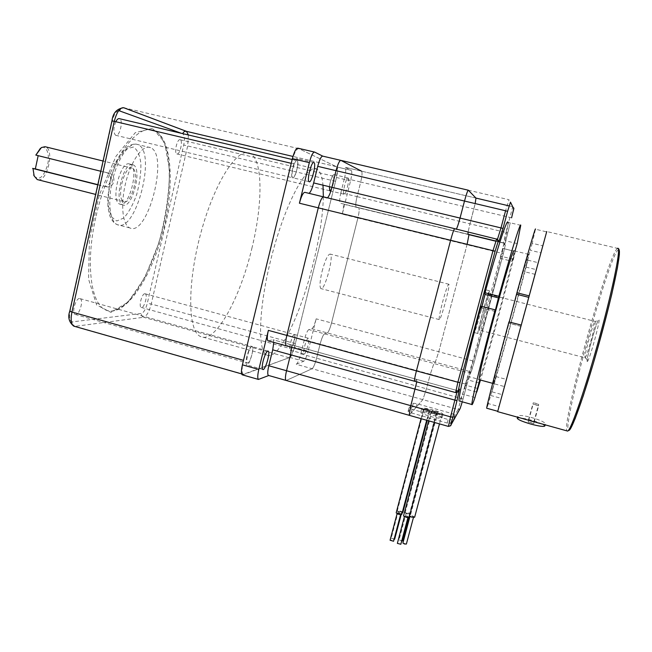 <?xml version="1.0" encoding="UTF-8"?>
<svg xmlns="http://www.w3.org/2000/svg" width="652" height="652" viewBox="0 0 652 652"><rect width="100%" height="100%" fill="white"/><g stroke="black" fill="none" stroke-linecap="round" stroke-linejoin="round"><path stroke-width="0.49" stroke-dasharray="3.26 2.44" d="M618.218 248.542L546.735 231.517L497.663 411.656M531.665 421.273C522.953 419.106 518.316 417.492 517.745 416.441C518.21 412.749 546.914 421.078 545.333 424.232C544.338 424.737 539.783 423.751 531.665 421.273M535.903 404.696L533.108 404.273L538.666 405.821L535.903 404.696M530.989 422.472L528.193 422.088L533.735 423.653L530.989 422.472M520.752 225.315L507.867 222.234C508.193 223.832 507.207 229.952 504.909 240.604L500.076 258.314L503.148 248.518C494.151 288.143 474.338 360.303 464.607 388.731L467.614 376.302L462.7 394.15L459.578 401.086M481.225 306.285L481.323 307.874L481.918 306.464M478.796 329.879C478.283 328.347 488.315 291.656 488.519 294.321C489.204 295.291 479.106 332.357 478.804 329.945L478.796 329.879M517.191 243.587L504.909 240.604M503.148 248.518L515.308 251.485L512.342 261.338L514.917 251.354L502.578 248.339M476.425 391.974L464.607 388.731M474.982 397.541L462.7 394.15M527.916 260.181L538.389 262.748L535.186 274.353L524.567 271.721L527.916 260.181C517.916 298.722 500.557 362.251 491.926 391.819L502.407 394.688L506.522 379.431L495.895 376.563L494.077 383.743L504.599 386.612M491.926 391.819L494.077 383.743M490.581 395.438L501.323 398.388L499.098 406.595L488.397 403.645L495.895 376.563M501.323 398.388L506.522 379.431M528.56 297.296L546.637 231.884L535.463 229.211L532.236 243.286L542.937 245.869L535.186 274.353M532.236 243.286L530.263 250.262L541.013 252.878M524.567 271.721L530.263 250.262M538.389 262.748L502.407 394.688M546.637 231.884L542.937 245.869M493.45 383.563L493.45 383.547C493.434 381.901 501.632 350.222 511.339 314.631C521.046 279.007 528.959 251.566 528.658 254.37C528.633 258.705 492.831 390.075 493.45 383.563M488.397 403.645L486.816 408.258M508.959 321.901L508.78 323.139L520.703 326.228L521.005 325.022L499.098 406.595M509.212 321.966L508.78 323.139M515.308 251.485C506.922 286.252 490.573 346.571 480.483 380.026M528.658 254.37L513.923 250.767C515.047 254.924 481.934 377.141 479.024 379.627M544.836 426.009L542.619 424.207M542.236 424.02C534.852 420.89 527.427 418.828 519.97 417.842M519.831 417.834L517.256 418.209M531.078 420.89L528.316 420.507L533.801 422.064L531.078 420.89M528.593 297.304L520.703 326.228M535.944 403.286L533.181 402.871L538.691 404.403L535.944 403.286M131.924 168.086C124.255 165.274 115.958 199.202 123.725 201.541C131.362 205.682 140.367 170.946 132.348 168.224L131.924 168.086M100.799 171.256L106.3 172.625C113.228 173.962 111.264 186.774 104.63 186.407L97.833 184.655M97.784 184.85L103.277 186.227M38.166 179.797C47.384 181.606 54.613 149.658 45.583 146.839L45.078 146.684M38.175 155.673L35.469 154.98M34.157 175.95C39.096 180.979 43.57 177.311 47.58 164.932C50.204 154.002 46.251 144.312 40.497 148.281L40.342 148.387M106.121 186.741L107.498 186.92C114.907 187.401 116.439 174.663 109.129 173.22L38.199 155.575M252.079 247.491C240.254 298.29 214.948 344.704 200.205 336.383C187.792 330.817 187.083 283.229 201.003 232.422C214.801 181.549 238.078 146.333 250.091 153.359C263.033 159.487 262.821 203.734 252.079 247.491M323.351 196.831C322.813 215.845 319.447 237.98 313.262 263.212C300.857 314.557 277.891 362.316 266.505 354.884C256.831 350.059 258.966 302.536 273.098 250.922C287.125 199.251 307.874 162.804 317.1 169.251C320.254 171.231 322.218 176.537 323.001 185.168M149.895 147.433C142.429 144.907 131.093 160.905 125.755 182.478C120.327 204.019 122.429 224.875 129.732 227.89C147.662 237.426 169.235 154.475 150.53 147.662L149.895 147.433M95.738 217.735C85.273 263.644 90.905 304.272 105.746 310.026C123.896 318.168 149.781 280.906 162.185 234.793C174.883 188.811 172.756 138.925 154.622 130.726L153.758 130.384C136.757 122.356 107.213 163.954 95.738 217.735M144.817 293.742C141.908 293.579 138.477 306.562 141.199 307.41C143.97 309.048 148.191 294.826 145.241 293.816L144.817 293.742M79.438 298.534C75.542 298.38 71.541 313.204 75.143 314.419C78.908 316.603 84.1 300.116 80.123 298.657L79.438 298.534M115.787 121.72C113.301 128.191 113.244 132.706 115.6 135.257C119.577 137.401 123.709 120.09 119.544 118.705L119.446 118.664M180.172 139.732C177.262 138.322 173.791 153.016 176.814 153.913C179.716 155.526 183.285 140.71 180.229 139.748L180.172 139.732M243.506 360.344C241.762 368.127 241.647 372.789 243.172 374.329L289.072 357.752C291.134 356.261 293.229 351.567 295.348 343.653L335.544 181.346C337.394 173.228 337.671 168.338 336.375 166.676L298.885 148.664C296.44 148.583 293.897 153.473 291.24 163.326M132.69 164.703C123.497 161.231 113.489 202.063 122.812 204.85C131.989 209.797 142.788 168.159 133.163 164.866L132.69 164.703M129.544 163.937C120.294 160.449 110.294 201.248 119.691 204.06C128.933 209.015 139.724 167.409 130.033 164.1L129.544 163.937M329.741 190.775C331.526 191.207 335.055 176.749 333.302 176.146L333.27 176.121C331.738 176.896 330.417 180.417 329.309 186.684M296.986 160.612C294.647 159.121 290.238 176.879 292.715 177.792C295.022 179.577 299.545 161.655 297.043 160.645L296.986 160.612M294.109 334.509C292.283 334.672 288.689 348.07 290.327 348.616C291.917 349.953 296.138 335.242 294.37 334.541L294.109 334.509M251.843 346.481C249.357 346.758 245.185 362.145 247.377 362.968C249.553 364.745 254.663 347.565 252.267 346.53L251.843 346.481M406.383 544.037L402.903 543.002M510.492 202.136L512.399 206.66L509.139 205.893L512.708 206.765L505.903 232.487L469.953 223.823L468.071 232.177L469.953 223.823L357.043 196.635C355.682 202.479 355.397 205.959 356.179 207.067C355.397 205.959 355.682 202.479 357.043 196.635L360.703 182.022L344.5 178.167L340.874 192.739L357.043 196.635L360.703 182.022L473.882 208.917L469.953 223.823L475.178 203.579L473.882 208.917L511.608 217.817M467.965 234.255L356.253 207.1L467.965 234.255M467.117 244.329L438.772 351.762L435.308 362.186L433.89 363.498L430.304 374.248L433.89 363.498L435.308 362.186L438.772 351.762L467.117 244.329M454.99 414.933L454.069 418.364L450.858 416.897L416.22 407.158L412.374 406.652L408.079 411.42L411.233 412.879L447.231 423.05L451.16 423.547L454.069 418.38L454.99 414.933L451.771 413.49L417.117 403.767L413.262 403.246L409 407.907L412.154 409.35L448.177 419.505L452.105 420.002L458.095 409.489L296.261 364.297C297.744 363.164 299.276 359.684 300.841 353.84L304.337 339.773L320.116 344.093L316.587 358.201C315.014 364.06 313.522 367.565 312.121 368.722L286.22 380.475L312.121 368.722C313.522 367.565 315.014 364.06 316.587 358.201L320.116 344.093C321.705 338.209 323.164 334.786 324.492 333.832L327.304 332.927L324.492 333.832C323.164 334.786 321.705 338.209 320.116 344.093L430.304 374.248L426.514 388.625L422.846 399.652L409.163 415.3L422.846 399.652L426.514 388.625L430.304 374.248L466.938 384.484L462.268 401.836L466.938 384.484L474.403 361.501L503.328 253.636L505.259 245.266L504.778 244.997L510.263 222.813L504.819 244.386L503.507 242.878L504.778 244.997M416.726 379.399L416.783 381.86L416.921 379.374L414.672 381.281L416.726 379.399L457.028 390.499L455.691 392.52L286.758 345.902L290.629 344.663L416.726 379.399M450.622 240.278C452.594 233.033 453.955 229.17 454.721 228.697L323.465 196.855M464.501 201.052C466.4 194.035 467.68 190.425 468.332 190.213L475.96 198.086L361.583 171.183L340.735 160.343M411.632 516.857L413.588 516.954L410.092 515.936L411.632 516.857M437.663 412.023L432.252 410.385C433.376 411.225 435.177 411.771 437.663 412.023M429 409.489L424.289 408.568L429.937 410.1L429 409.489M424.835 409.652L423.409 409.66L429.089 411.208L424.835 409.652M430.972 412.325C433.124 413.401 435.006 413.873 436.628 413.743L430.972 412.325M438.951 413.8L442.064 414.183L436.375 412.626L438.951 413.8M431.2 412.92C437.989 414.705 441.901 415.185 442.936 414.37C444.028 412.423 421.811 406.383 421.657 408.576C421.909 409.652 425.088 411.102 431.2 412.92M414.639 517.256C413.034 515.822 411.167 515.276 409.04 515.626L409.432 516.18M432.431 413.45C425.699 411.681 421.803 411.208 420.744 412.04C420.988 413.14 424.167 414.599 430.271 416.416C437.06 418.209 440.972 418.682 442.007 417.842C441.722 416.726 438.527 415.259 432.431 413.45M481.233 310.311C477.386 324.427 475.047 331.835 474.208 332.553C473.189 331.738 485.504 286.57 485.854 289.83C485.87 291.754 484.33 298.583 481.233 310.311M484.786 311.224C480.94 325.348 478.617 332.781 477.834 333.498C476.905 332.707 489.228 287.508 489.489 290.751L484.786 311.224M404.574 516.164L408.062 517.052L404.574 516.164M409.122 517.354C407.508 515.911 405.634 515.365 403.498 515.724M400.841 544.265L397.345 543.238M398.152 512.994L397.231 513.124L400.735 514.135L398.152 512.994M401.779 514.436C401.436 513.67 400.059 513.067 397.647 512.611L396.188 512.822M393.563 541.258L390.996 540.068L390.075 540.239M401.241 511.755L398.307 511.274L401.779 512.268L401.241 511.755M402.822 512.57L401.958 511.747C399.643 510.769 398.079 510.508 397.264 510.972C397.981 511.967 399.627 512.586 402.211 512.822M394.656 539.196L391.2 538.185L394.052 539.383M409.505 514.118L406.196 512.994L409.505 514.118M410.458 514.493L410.703 514.306C409.114 512.888 407.264 512.35 405.153 512.692C406.172 513.857 407.94 514.452 410.458 514.493M402.528 540.899L399.065 539.889L401.689 541.07M273.799 342.406L273.123 339.765L291.085 344.712L291.656 347.329L291.085 344.712L457.028 390.499L459.065 389.904M442.439 302.569C445.675 290.727 447.81 284.622 448.869 284.248C450.41 285.413 440.377 322.194 439.236 319.586C438.869 318.029 439.937 312.357 442.439 302.569M322.055 271.476C325.218 259.928 327.94 254.133 330.246 254.093C334.24 255.861 324.452 291.778 320.849 288.575C319.431 286.774 319.83 281.077 322.055 271.476M268.322 340.89L286.758 345.902L290.629 344.663L273.123 339.765M326.897 197.923L304.826 192.332M344.5 178.167C345.878 172.169 346.114 168.55 345.201 167.328L361.583 171.183C362.398 172.389 362.113 175.999 360.703 182.022C362.113 175.999 362.398 172.389 361.583 171.183L475.96 198.086M340.874 192.739C339.537 198.575 339.301 202.047 340.165 203.179L467.932 234.231M242.544 374.908L289.953 357.418C291.42 356.367 292.911 353.009 294.427 347.361L336.497 177.499C337.817 171.696 338.021 168.2 337.092 167.018L351.298 170.368C352.145 171.533 351.901 175.029 350.556 180.849L342.259 214.141L357.899 217.98L331.534 322.96C330.002 328.673 328.592 331.99 327.304 332.927C328.592 331.99 330.002 328.673 331.534 322.96L357.899 217.98C359.219 212.348 359.505 208.99 358.763 207.898L358.763 207.898C359.505 208.99 359.219 212.348 357.899 217.98L503.328 253.636L505.341 244.899L504.037 243.212L505.259 245.266M246.815 356.546C245.771 361.184 245.706 363.963 246.619 364.884C249.04 366.864 254.728 347.76 252.063 346.611C250.401 346.619 248.656 349.937 246.815 356.546M290.409 350.148C292.471 349.798 296.375 335.144 294.582 334.5C292.846 332.96 288.127 349.39 290.091 350.124L290.409 350.148M304.28 353.987C306.228 353.604 310.148 338.901 308.469 338.29C306.856 336.782 302.137 353.262 303.979 353.963L304.28 353.987M308.469 193.448L309.04 193.359M361.55 171.166L345.177 167.311L351.273 170.351L337.068 167.002L297.85 148.167M297.239 158.599C294.631 156.912 289.724 176.692 292.487 177.703C295.054 179.683 300.083 159.756 297.296 158.632L297.239 158.599M329.945 190.824C331.02 190.368 332.161 187.866 333.376 183.302C334.476 178.469 334.639 175.559 333.865 174.581C332.088 175.437 330.597 179.479 329.382 186.7M347.524 186.692C348.641 181.843 348.844 178.933 348.127 177.963C346.432 176.472 342.08 193.554 343.987 194.206C344.998 194.198 346.171 191.688 347.524 186.692M342.259 214.141C343.563 208.526 343.8 205.168 342.968 204.06L342.887 204.027M470.801 371.754L468.69 372.936L308.82 329.578L311.827 328.738C313.188 327.826 314.631 324.525 316.163 318.836L308.111 351.135L294.427 347.361M268.502 340.866L272.634 339.708M308.82 329.578C307.41 330.507 305.918 333.905 304.337 339.773M296.261 364.297L303.726 361.257C305.128 360.173 306.587 356.799 308.111 351.135M585.194 357.752C586.971 356.791 597.15 319.268 595.056 321.403C593.401 321.795 583.084 359.643 585.129 357.801L585.194 357.752M587.444 361.452C589.873 359.496 601.641 315.666 598.74 319.398C596.067 322.528 584.999 363.718 587.444 361.452M618.528 249.7C609.856 251.607 559.986 433.458 568.927 430.385M617.485 248.404C608.552 253.082 561.405 423.727 566.963 430.882M513.051 259.219L500.834 256.212M478.845 382.911L466.905 379.651M477.346 388.388L465.006 385.006M525.96 267.092L536.49 269.692M495.072 311.371L481.323 307.834M109.129 173.22L106.3 172.625M152.56 128.305L135.282 132.649L116.032 156.235L99.308 194.924L89.381 239.626L88.599 279.26L96.61 304.924L110.905 312.389L128.085 302.072L144.891 277.45L158.648 243.473C165.657 217.907 169.284 193.383 169.536 169.911L164.532 142.185L152.56 128.305M118.697 110.587C115.991 111.321 113.847 114.801 112.266 121.027L70.163 310.931C68.933 317.891 69.764 321.526 72.665 321.835L141.46 313.441C143.79 312.577 145.73 309.219 147.279 303.359L183.717 145.005C184.923 138.876 184.589 135.143 182.723 133.79L181.484 133.342M295.348 343.653L151.24 304.028L187.662 146.04L188.387 134.972M335.544 181.346L183.717 145.005M289.072 357.752L143.636 317.271C146.676 316.122 149.21 311.705 151.24 304.028L147.279 303.359M244.084 374.387L75.192 326.334L143.636 317.271C141.932 316.603 141.207 315.323 141.46 313.441M74.54 326.342L75.192 326.334C73.228 325.544 72.388 324.044 72.665 321.835M298.885 148.664L123.856 107.767M336.334 166.651L292.968 156.431L336.375 166.676M137.262 144.385C129.569 141.81 118.053 157.711 112.747 179.227C107.352 200.71 109.675 221.566 117.197 224.63C135.689 234.304 157.181 151.557 137.906 144.622L137.262 144.385M133.35 147.018L126.349 148.982C121.166 154.092 116.569 162.046 112.568 172.853C109.414 184.459 107.996 195.364 108.305 205.576L111.199 216.643L116.732 220.987L123.717 218.045C128.648 212.633 132.951 204.858 136.618 194.712C139.569 183.929 140.995 173.603 140.913 163.742C139.83 155.046 137.303 149.471 133.35 147.018M450.483 425.756L448.519 426.31L452.105 420.002L451.16 423.547M448.437 426.424L268.926 375.438M411.233 412.879L412.154 409.35M447.231 423.05L448.177 419.505M408.103 411.379L409.024 407.867M412.374 406.652L413.262 403.246M416.22 407.158L417.117 403.767M450.858 416.897L451.771 413.49M497.606 239.349L454.697 228.689M497.484 239.251L496.539 239.08M459.986 408.837L458.095 409.489L468.69 372.936L469.652 371.485L472.871 360.915L504.037 243.212L495.805 241.02M311.827 328.738L469.652 371.485L471.641 370.589L474.403 361.501L472.871 360.915L316.163 318.836M300.841 353.84L463.059 398.975M456.848 392.528L457.15 390.458L459.024 389.969M466.938 384.484L470.703 372.023L471.73 370.32M457.427 392.219L455.642 392.585M495.805 241.004L503.507 242.878L505.903 232.487L507.574 232.854M468.242 190.188L509.049 199.74L505.577 210.767M495.74 241.199L504.037 243.212L495.748 241.183M350.556 180.849L336.497 177.499M303.726 361.257L289.953 357.418M259.056 379.464L242.854 374.843M488.519 294.321L595.056 321.403L598.031 320.76C596.001 323.612 586.189 359.57 587.248 360.303C587.9 360.271 587.191 359.439 585.129 357.801L478.804 329.945M533.735 423.653L534.2 421.983M534.249 421.803L538.666 405.821M528.193 422.088L528.65 420.442M528.699 420.263L533.108 404.273M500.076 258.314L512.342 261.338M467.614 376.302L479.896 379.635M517.745 416.441L517.541 417.166M545.333 424.232L545.162 424.835M481.323 307.874L495.072 311.411M520.687 326.293L508.772 323.205M533.801 422.064L538.691 404.403M528.405 420.181L533.181 402.871M492.651 383.335L493.45 383.547M132.348 168.224L103.073 161.011M123.725 201.541L95.665 194.41M40.497 148.281L41.402 147.556M317.1 169.251L250.091 153.359M266.505 354.884L200.205 336.383M241.639 373.898L243.172 374.329M105.746 310.026L109.389 311.134C113.309 311.477 118.648 309.178 125.404 304.231C139.284 291.102 152.658 264.671 161.125 234.679C169.096 204.451 171.509 173.065 167.075 151.574C164.222 142.218 161.191 136.007 157.971 132.959L154.622 130.726M150.53 147.662L136.912 144.32C135.266 143.693 132.731 144.133 129.308 145.64C127.596 146.382 124.638 149.43 120.433 154.801C117.115 159.911 113.684 168.542 110.123 180.702L107.767 197.678L107.922 206.301C108.697 211.827 109.617 215.69 110.677 217.907C112.682 221.598 114.858 223.84 117.197 224.63L129.732 227.89M119.691 204.06L122.812 204.85M130.033 164.1L133.163 164.866M176.814 153.913L329.594 190.734M180.229 139.748L333.302 176.146M115.6 135.257L292.715 177.792M292.169 159.495L297.043 160.645M141.199 307.41L290.327 348.616M145.241 293.816L294.37 334.541M75.143 314.419L247.377 362.968M80.123 298.657L252.267 346.53M107.498 186.92L104.63 186.407M410.092 515.936L409.945 516.482M413.588 516.954L413.441 517.501M436.375 412.626L409.04 515.626M442.064 414.183L439.481 423.882M421.657 408.576L420.744 412.04M442.936 414.37L442.007 417.842M409 407.907L408.079 411.42M489.489 290.751L485.854 289.83M477.834 333.498L474.208 332.553M430.915 412.186L428.633 420.809M436.628 413.743L434.322 422.423M404.55 516.034L404.403 516.588M408.062 517.052L407.916 517.598M423.409 409.66L421.029 418.657M429.089 411.208L426.693 420.263M397.231 513.124L397.084 513.678M400.735 514.135L400.589 514.681M424.289 408.568L397.264 510.972M429.937 410.1L427.207 420.41M398.307 511.274L391.2 538.185M401.779 512.268L401.135 514.697M432.252 410.385L405.153 512.692M437.891 411.925L410.703 514.306M406.196 512.994L399.065 539.889M409.668 514.004L408.714 517.59M474.403 361.501L503.328 253.636M448.869 284.248L330.246 254.093M439.236 319.586L320.849 288.575M468.975 234.687L342.968 204.06M267.939 351.029L252.063 346.611M262.772 369.448L246.619 364.884M308.469 338.29L294.582 334.5M303.979 353.963L290.091 350.124M313.669 162.495L297.296 158.632M309.121 181.696L292.487 177.703M348.127 177.963L333.865 174.581M343.987 194.206L330.866 191.044"/><path stroke-width="0.98" d="M497.663 411.656L546.735 231.517M481.918 306.464L484.998 294.451L484.949 292.764C497.272 248.388 507.272 218.127 507.867 222.234M459.578 401.086L459.147 400.964C457.769 399.171 467.777 355.576 481.225 306.285L495.129 309.855L495.072 311.411L498.845 296.293L484.949 292.764M498.845 296.293C511.144 251.778 520.663 221.313 520.752 225.315L517.191 243.587L515.015 251.036M459.147 400.964L471.909 404.509C472.081 405.414 473.107 403.091 474.982 397.541L479.782 379.831M479.872 379.855L478.845 382.911M480.483 380.026L476.767 392.072L479.122 382.985M509.212 321.966L516.922 292.781C528.144 252.071 535.871 225.771 535.463 229.211M516.922 292.781L528.968 295.821M486.816 408.258L486.669 408.217C486.522 406.612 496.343 368.413 508.959 321.901L521.005 325.022M471.909 404.509C471.07 402.854 481.649 359.285 495.129 309.855M479.024 379.627L480.899 368.486C484.469 352.813 492.904 320.482 500.557 293.253C508.739 264.394 513.197 250.229 513.923 250.767M478.812 379.586L492.651 383.335M517.541 417.166L517.248 418.25C517.884 419.66 522.431 421.599 530.891 424.085C539.074 426.245 543.727 426.889 544.836 426.009L545.162 424.835M45.078 146.684L41.402 147.556L35.868 155.095L100.799 171.256M32.999 168.518L34.148 175.926L32.999 168.518L97.784 184.85M34.148 175.926L37.205 179.553L38.166 179.797M33.684 174.932L34.157 175.95M40.342 148.387L35.868 155.095M32.6 168.387L35.338 168.909L38.175 155.673M97.833 184.655L35.338 168.909M323.001 185.168L323.351 196.831M119.446 118.664C118.24 118.354 117.018 119.373 115.787 121.72M188.387 134.972L186.472 131.354L292.96 156.447L186.407 131.329L123.856 107.767C119.984 107.335 116.79 111.859 114.255 121.353L291.24 163.326L243.506 360.344L71.94 312.039C70.481 319.602 71.084 324.297 73.749 326.122L74.54 326.342M329.309 186.684L329.945 190.824M409.945 516.482L402.903 543.002L404.419 543.972L406.383 544.037L413.441 517.501M495.748 241.183L468.975 234.687L467.932 234.231L468.071 232.177L467.965 234.255L495.805 241.02M468.975 234.687L467.117 244.329L468.975 234.687L495.74 241.199M409.163 415.3L410.817 405.683L416.783 381.86L410.817 405.683L409.163 415.3M414.672 381.281L414.542 381.241C414.273 380.287 414.9 376.832 416.416 370.882L450.622 240.278L416.416 370.882C414.9 376.832 414.273 380.287 414.542 381.241L414.672 381.281M361.55 171.166L340.955 160.4C339.521 160.416 337.883 163.839 336.041 170.677L331.925 187.311C330.425 193.049 328.926 196.554 327.426 197.817C328.926 196.554 330.425 193.049 331.925 187.311L460.035 218.078C458.144 225.062 456.824 228.795 456.09 229.268C456.824 228.795 458.144 225.062 460.035 218.078L464.501 201.052L460.035 218.078L500.997 227.915L497.484 239.251M475.968 198.094L509.13 205.902L475.96 198.086L475.178 203.579L475.968 198.094L468.332 190.213C467.68 190.425 466.4 194.035 464.501 201.052L505.577 210.767L500.997 227.915L503.026 228.453L507.606 211.329L505.577 210.767M409.432 516.18L411.502 517.101L414.639 517.256L439.481 423.882M428.633 420.809L403.539 515.936C405.577 517.313 407.435 517.786 409.122 517.354L434.322 422.423M404.403 516.588L397.37 543.377L400.841 544.265L407.916 517.598M421.029 418.657L396.188 512.822C397.785 514.257 399.652 514.795 401.779 514.436L426.693 420.263M397.084 513.678L390.075 540.239L393.563 541.258L400.589 514.681M402.211 512.822L402.822 512.57L427.207 420.41M394.052 539.383L394.656 539.196L401.135 514.697M401.689 541.07L402.528 540.899L408.714 517.59M503.026 228.453L498.878 241.737L498.193 241.362L495.112 251.191L460.019 382.561L458.177 391.135L459.473 389.138L456.979 400.695L290.499 354.761L291.656 347.329L290.499 354.761L286.546 370.735L268.803 365.748L272.707 349.822L290.499 354.761L286.546 370.735C285.283 376.163 285.087 379.382 285.951 380.393L285.951 380.393C285.087 379.382 285.283 376.163 286.546 370.735L450.524 416.848L448.437 426.424M496.539 239.08L454.721 228.697C453.955 229.17 452.594 233.033 450.622 240.278L492.993 250.67L457.875 382.235L286.839 335.413C285.503 341.24 285.315 344.721 286.277 345.845L286.277 345.845C285.315 344.721 285.503 341.24 286.839 335.413L268.371 330.36C267.051 336.171 266.921 339.651 267.98 340.8L268.322 340.89M326.897 197.923L323.531 196.871C321.933 197.124 320.189 200.783 318.282 207.841L286.839 335.413L318.282 207.841L450.622 240.278M272.707 349.822L273.799 342.406M268.803 365.748C267.565 371.159 267.418 374.378 268.371 375.413L268.665 375.495M468.242 190.188L340.955 160.4C339.521 160.416 337.883 163.839 336.041 170.677L331.925 187.311L313.653 182.927L317.72 166.341C319.545 159.536 321.232 156.138 322.773 156.146L314.663 152.095C313.009 152.063 311.232 155.575 309.333 162.641L299.423 203.22C301.314 196.187 303.115 192.56 304.826 192.332L323.465 196.855M263.098 361.118C262.039 365.764 261.933 368.543 262.772 369.448C265.03 371.379 270.702 352.21 268.216 351.102C266.644 351.143 264.94 354.476 263.098 361.118M454.697 228.689L323.531 196.871C321.933 197.124 320.189 200.783 318.282 207.841L299.423 203.22M313.914 162.535C311.493 160.881 306.53 180.726 309.121 181.696C311.509 183.644 316.579 163.652 313.971 162.56L313.914 162.535M309.04 193.359C310.621 192.12 312.161 188.64 313.653 182.927M329.382 186.7L329.749 190.783L330.866 191.044M314.394 152.038L297.85 148.167C296.089 148.11 294.272 151.598 292.381 158.64L242.414 364.827C241.175 370.377 241.093 373.702 242.194 374.802L242.544 374.908M268.371 330.36L258.82 369.464C257.548 375.022 257.426 378.347 258.437 379.431L268.738 375.519M568.927 430.385C572.057 430.491 586.604 388.885 600.419 338.51C614.282 288.127 622.22 247.817 618.528 249.7M566.963 430.882L567.688 431.086C571.152 429.953 586.148 386.392 600.027 335.413C613.948 284.411 621.527 245.16 617.485 248.404M498.756 297.956L484.998 294.451M516.669 294.288L528.56 297.296M181.484 133.342L118.697 110.587M69.805 311.069L111.965 120.897L114.255 121.353L71.94 312.039L69.805 311.069C67.637 317.133 68.957 322.153 73.749 326.122L241.639 373.898M182.764 133.644C183.391 131.916 184.565 131.142 186.285 131.305L123.709 107.735C121.639 107.564 120.261 108.55 119.593 110.693M123.856 107.767L123.709 107.735C116.79 108.639 112.869 113.032 111.965 120.897M456.979 400.695L450.891 424.998L460.231 408.307L462.268 401.836L460.231 408.307M513.686 208.803L512.708 206.765C514.444 209.594 514.355 205.494 511.608 217.817L513.686 208.803L510.492 202.136L507.606 211.329M498.193 241.362L496.71 238.876L492.993 250.67L495.112 251.191M450.891 424.998L450.483 425.756M459.986 408.837L450.801 425.251C451.249 425.593 450.442 425.976 448.372 426.4L268.371 375.413M452.586 417.109L450.524 416.848L456.848 392.528M459.473 389.138L459.065 389.904M458.177 391.135L457.427 392.219M460.019 382.561L457.875 382.235L455.642 392.585M498.878 241.737L497.606 239.349M317.72 166.341L464.501 201.052M340.735 160.343L322.773 156.146M309.333 162.641L292.381 158.64M258.82 369.464L242.414 364.827M497.631 411.648L567.688 431.086L570.141 429.309L575.162 418.625L583.295 395.772L593.165 364.003C600.15 339.765 606.344 316.546 611.755 294.329L617.411 267.907L619.359 254.687C619.351 247.768 618.552 248.925 618.218 248.542M486.669 408.217L497.721 411.282M103.073 161.011L45.583 146.839M95.665 194.41L37.205 179.553M119.544 118.705L292.169 159.495M267.98 340.8L455.569 392.561C457.728 392.088 458.56 391.722 458.054 391.453L459.024 389.969M467.932 234.231L495.805 241.004M242.194 374.802L258.437 379.431"/></g></svg>

